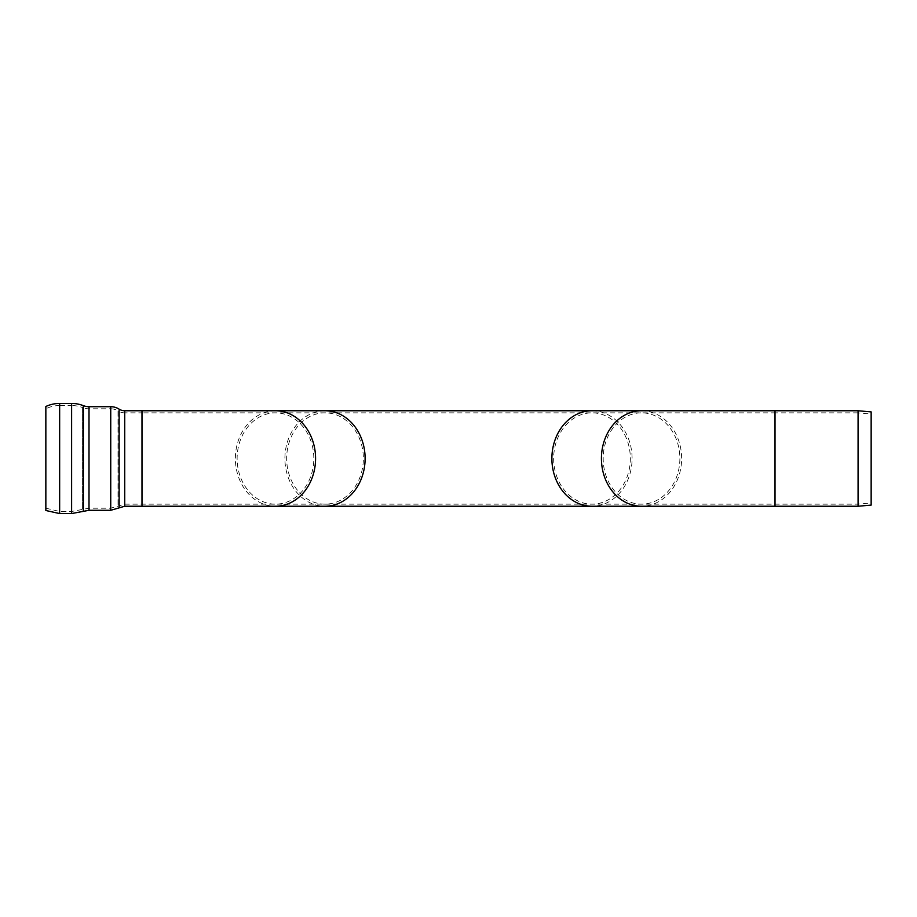 <?xml version="1.0" encoding="UTF-8"?>
<svg xmlns="http://www.w3.org/2000/svg" width="917" height="917" viewBox="0 0 917 917"><rect width="100%" height="100%" fill="white"/><g stroke="black" fill="none" stroke-linecap="round" stroke-linejoin="round"><path stroke-width="0.69" stroke-dasharray="4.58 3.44" d="M45.85 408.81L45.85 508.19L45.85 408.81A30.605 30.605 0 0 1 59.651 405.532L59.651 511.468L59.651 405.532L71.618 405.532L71.618 511.468L71.618 405.532A30.605 30.605 0 0 1 82.587 407.595L82.587 509.405L82.587 407.595A17.79 17.79 0 0 0 89.006 408.799L110.739 408.799L110.739 508.201L110.739 408.799A13.606 13.606 0 0 1 118.006 410.908L118.006 506.092L118.006 410.908A12.551 12.551 0 0 0 124.723 412.856L124.723 504.144L124.723 412.856L141.986 412.856L141.986 458.5L141.986 412.856L275.467 412.856A45.644 38.342 90 0 1 313.82 458.5A45.644 38.342 90 0 1 275.467 504.144A45.644 38.342 90 0 1 237.125 458.5A45.644 38.342 90 0 1 275.467 412.856L325.008 412.856A45.644 38.342 90 0 1 363.35 458.5A45.644 38.342 90 0 1 325.008 504.144A45.644 38.342 90 0 1 286.666 458.5A45.644 38.342 90 0 1 325.008 412.856L591.992 412.856A45.644 38.342 90 0 0 553.65 458.5A45.644 38.342 90 0 0 591.992 504.144A45.644 38.342 90 0 0 630.334 458.5A45.644 38.342 90 0 0 591.992 412.856L641.533 412.856A45.644 38.342 90 0 0 603.18 458.5A45.644 38.342 90 0 0 641.533 504.144A45.644 38.342 90 0 0 679.875 458.5A45.644 38.342 90 0 0 641.533 412.856L775.014 412.856L775.014 504.144L775.014 412.856L857.98 412.856L857.98 504.144L857.98 412.856L871.15 414.003L871.15 502.997L871.15 414.003M45.85 406.495L45.85 510.505M858.071 506.241L858.071 410.759M871.15 505.095L871.15 411.905M89.006 408.799L89.006 508.201L89.006 408.799M141.986 410.759L141.986 506.241M119.13 409.142L119.13 507.858M124.723 410.759L124.723 506.241M110.739 406.701L110.739 510.299M89.006 406.701L89.006 510.299M83.344 405.646L83.344 511.354M71.618 403.434L71.618 513.566M59.651 403.434L59.651 513.566M275.467 410.759A47.741 40.107 -90 0 0 235.371 458.5A47.741 40.107 -90 0 0 275.467 506.241M325.008 410.759A47.741 40.107 -90 0 0 284.912 458.5A47.741 40.107 -90 0 0 325.008 506.241M591.992 410.759A47.741 40.107 -90 0 1 632.088 458.5A47.741 40.107 -90 0 1 591.992 506.241M641.533 410.759A47.741 40.107 -90 0 1 681.629 458.5A47.741 40.107 -90 0 1 641.533 506.241M775.014 506.241L775.014 410.759M45.85 508.19L59.651 511.468L71.618 511.468L89.006 508.201L110.739 508.201L124.723 504.144L857.98 504.144L871.15 502.997"/><path stroke-width="1.38" d="M110.739 406.701L110.739 510.299L124.723 506.241L124.723 410.759A10.465 10.465 0 0 1 119.13 409.142A15.692 15.692 0 0 0 110.739 406.701L89.006 406.701A15.692 15.692 0 0 1 83.344 405.646A32.703 32.703 0 0 0 71.618 403.434L59.651 403.434A32.703 32.703 0 0 0 45.85 406.495L45.85 510.505L59.651 513.566L59.651 403.434M858.071 458.5L858.071 506.241L775.014 506.241L775.014 410.759L858.071 410.759L858.071 458.5M858.071 410.759L871.15 411.905L871.15 505.095L858.071 506.241M119.13 507.858L119.13 409.142M110.739 510.299L89.006 510.299L89.006 406.701M89.006 510.299L83.344 511.354L83.344 405.646M83.344 511.354L71.618 513.566L71.618 403.434M124.723 506.241L141.986 506.241L141.986 410.759L124.723 410.759M141.986 506.241L275.467 506.241A47.741 40.107 -90 0 0 315.574 458.5A47.741 40.107 -90 0 0 275.467 410.759L141.986 410.759M275.467 506.241L325.008 506.241A47.741 40.107 -90 0 0 365.115 458.5A47.741 40.107 -90 0 0 325.008 410.759L275.467 410.759M325.008 506.241L591.992 506.241A47.741 40.107 -90 0 1 551.885 458.5A47.741 40.107 -90 0 1 591.992 410.759L325.008 410.759M591.992 506.241L641.533 506.241A47.741 40.107 -90 0 1 601.426 458.5A47.741 40.107 -90 0 1 641.533 410.759L591.992 410.759M71.618 513.566L59.651 513.566M641.533 506.241L775.014 506.241M641.533 410.759L775.014 410.759"/></g></svg>
